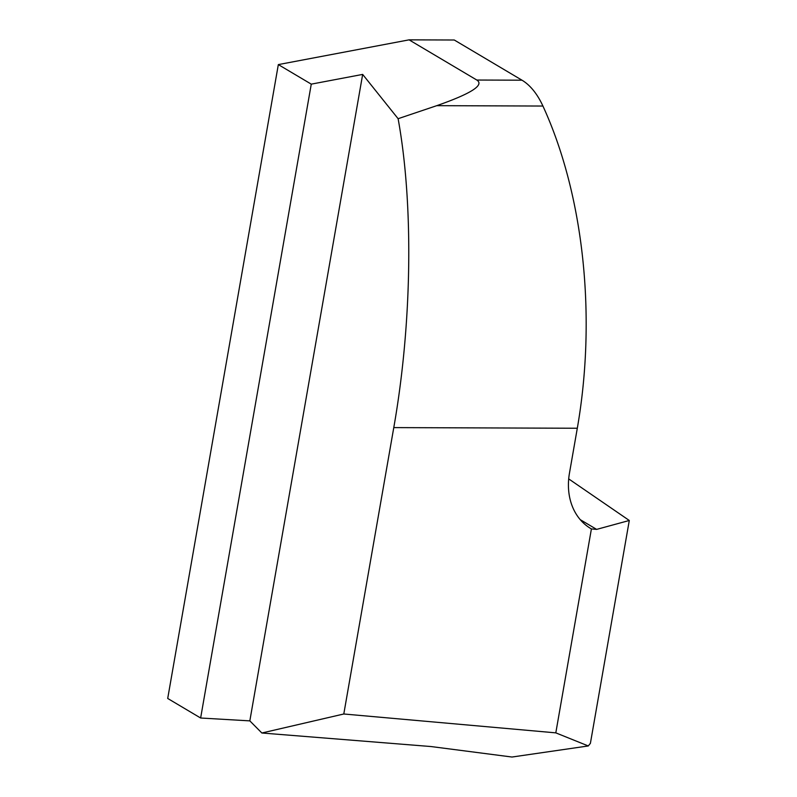 <?xml version="1.0" encoding="UTF-8"?>
<svg xmlns="http://www.w3.org/2000/svg" width="797" height="797" viewBox="0 0 797 797"><rect width="100%" height="100%" fill="white"/><g stroke="black" fill="none" stroke-linecap="round" stroke-linejoin="round"><path stroke-width="1.2" d="M261.864 733.001L343.796 713.992L555.808 732.861L591.404 528.929L596.644 529.387L629.291 520.481L590.398 743.332L588.286 745.952L512.003 757.03L430.978 746.54L261.864 733.001L249.83 720.877L362.665 74.41L311.268 84.143L278.332 64.597L167.709 698.461L200.635 718.007L311.268 84.143M343.796 713.992L393.778 427.6C412.079 323.761 413.753 204.65 398.111 118.703L362.665 74.41M249.83 720.877L200.635 718.007M542.926 106.041L436.776 105.662C471.226 93.598 484.576 85.06 476.805 80.039L409.08 39.85L454.28 40.009L521.995 80.198A85.668 46.156 90.2 0 1 542.926 106.041A337.32 181.736 -89.8 0 1 577.307 428.248L569.466 473.129A64.248 51.596 120.7 0 0 590.806 528.58A64.248 51.596 120.7 0 0 591.404 528.929M629.291 520.481L568.699 478.897M588.286 745.952L555.808 732.861M409.08 39.85L278.332 64.597M436.776 105.662L398.111 118.703M577.307 428.248L393.778 427.6M596.644 529.387L580.256 519.664M476.805 80.039L521.995 80.198"/></g></svg>
